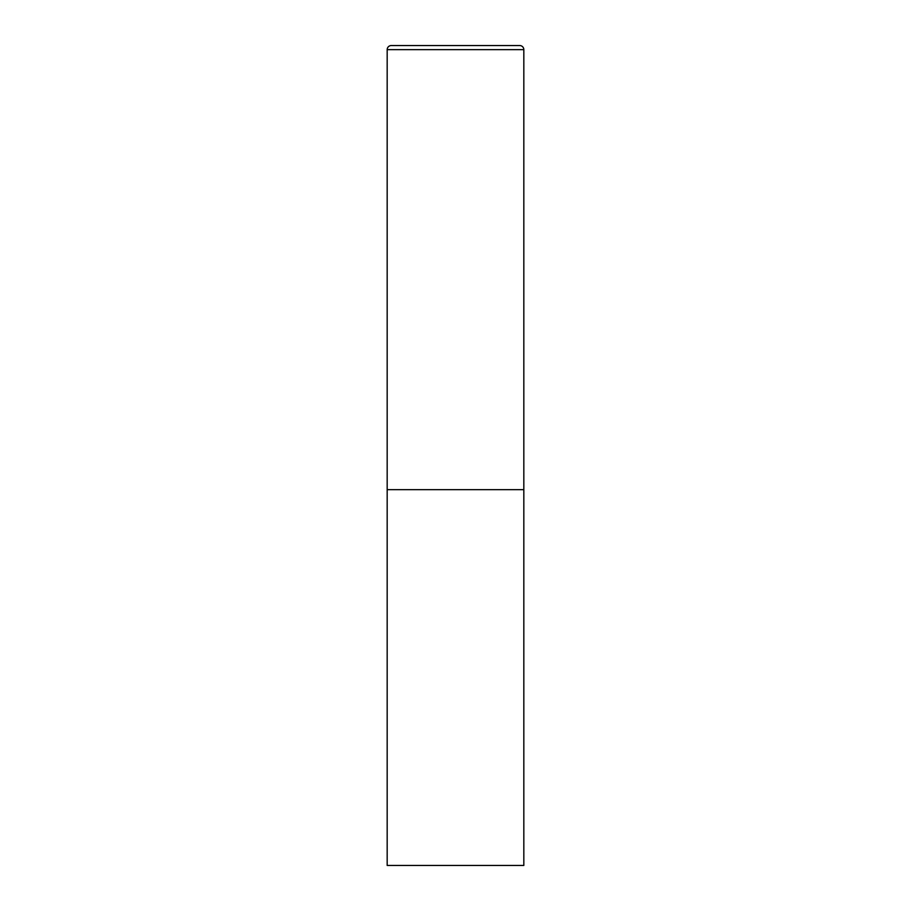 <?xml version="1.0" encoding="UTF-8"?>
<svg xmlns="http://www.w3.org/2000/svg" width="911" height="911" viewBox="0 0 911 911"><rect width="100%" height="100%" fill="white"/><g stroke="black" fill="none" stroke-linecap="round" stroke-linejoin="round"><path stroke-width="1.37" d="M387.175 49.649L387.175 865.45L523.825 865.45L523.825 489.662L387.175 489.662L523.825 489.662L523.825 49.649A4.099 4.099 0 0 0 519.725 45.55L391.274 45.55A4.099 4.099 0 0 0 387.175 49.649L523.825 49.649"/></g></svg>
